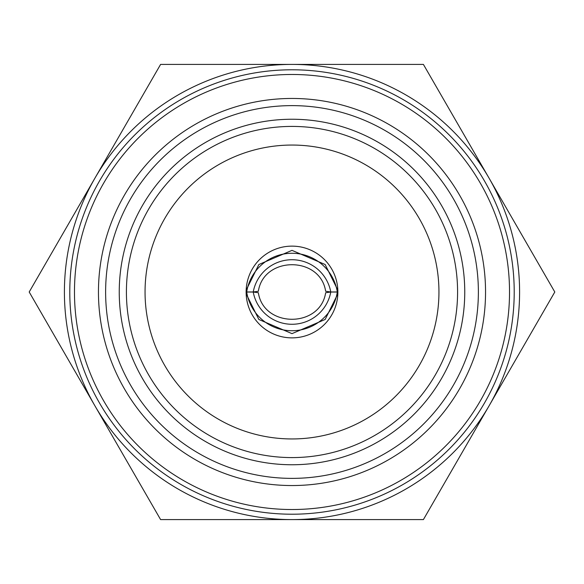 <?xml version="1.0" encoding="UTF-8"?>
<svg xmlns="http://www.w3.org/2000/svg" width="584" height="584" viewBox="0 0 584 584"><rect width="100%" height="100%" fill="white"/><g stroke="black" fill="none" stroke-linecap="round" stroke-linejoin="round"><path stroke-width="0.88" d="M246.127 292A45.873 45.873 0 0 0 292 337.873A45.873 45.873 0 0 0 337.873 292A45.873 45.873 0 0 0 292 246.127A45.873 45.873 0 0 0 246.127 292M98.455 292A193.545 193.545 0 0 1 292 98.455A193.545 193.545 0 0 1 485.545 292A193.545 193.545 0 0 1 292 485.545A193.545 193.545 0 0 1 98.455 292A193.545 193.545 0 0 0 292 485.545A193.545 193.545 0 0 0 485.545 292M457.586 292A165.586 165.586 0 0 0 292 126.414A165.586 165.586 0 0 0 126.414 292A165.586 165.586 0 0 0 292 457.586A165.586 165.586 0 0 0 457.586 292A165.586 165.586 0 0 1 292 457.586A165.586 165.586 0 0 1 126.414 292A165.586 165.586 0 0 0 292 457.586A165.586 165.586 0 0 0 457.586 292M514.212 292A222.212 222.212 0 0 0 292 69.788A222.212 222.212 0 0 0 69.788 292A222.212 222.212 0 0 0 292 514.212A222.212 222.212 0 0 0 514.212 292M509.525 292A217.525 217.525 0 0 0 292 74.475A217.525 217.525 0 0 0 74.475 292A217.525 217.525 0 0 0 292 509.525A217.525 217.525 0 0 0 509.525 292M64.408 292A227.592 227.592 0 0 0 94.9 405.792L29.2 292L94.9 178.208A227.592 227.592 0 0 0 64.408 292M145.051 292A146.949 146.949 0 0 0 292 438.949A146.949 146.949 0 0 0 438.949 292A146.949 146.949 0 0 0 292 145.051A146.949 146.949 0 0 0 145.051 292M554.8 292L489.1 405.792A227.592 227.592 0 0 0 489.1 178.208L554.8 292M489.1 405.792L423.4 519.592L292 519.592A227.592 227.592 0 0 0 489.1 405.792M292 519.592L160.6 519.592L94.9 405.792A227.592 227.592 0 0 0 292 519.592M94.9 178.208L160.6 64.408L292 64.408A227.592 227.592 0 0 0 94.9 178.208M292 64.408L423.4 64.408L489.1 178.208A227.592 227.592 0 0 0 292 64.408M246.689 291.964L246.689 289.095L258.858 264.523L292 250.361L325.142 264.523L337.311 289.095L337.311 291.964L330.77 291.964L325.653 291.27C320.266 255.872 263.734 255.872 258.347 291.277L253.23 291.964L246.689 291.964A45.873 45.851 0 0 1 337.311 291.964M337.311 292.036L337.311 294.905L325.142 319.477L292 333.639L258.858 319.477L246.689 294.905L246.689 292.036A45.873 45.851 -0 0 0 337.311 292.036L330.77 292.036A39.427 39.398 180 0 1 253.23 292.036L246.689 292.036M330.77 292.036L325.653 292.73C320.266 328.128 263.734 328.128 258.347 292.723L253.23 292.036M330.77 291.964A39.427 39.398 180 0 0 253.23 291.964M478.376 292A186.376 186.376 0 0 0 292 105.624A186.376 186.376 0 0 0 105.624 292A186.376 186.376 0 0 0 292 478.376A186.376 186.376 0 0 0 478.376 292M119.245 292A172.755 172.755 0 0 1 292 119.245A172.755 172.755 0 0 1 464.754 292A172.755 172.755 0 0 1 292 464.754A172.755 172.755 0 0 1 119.245 292"/></g></svg>
